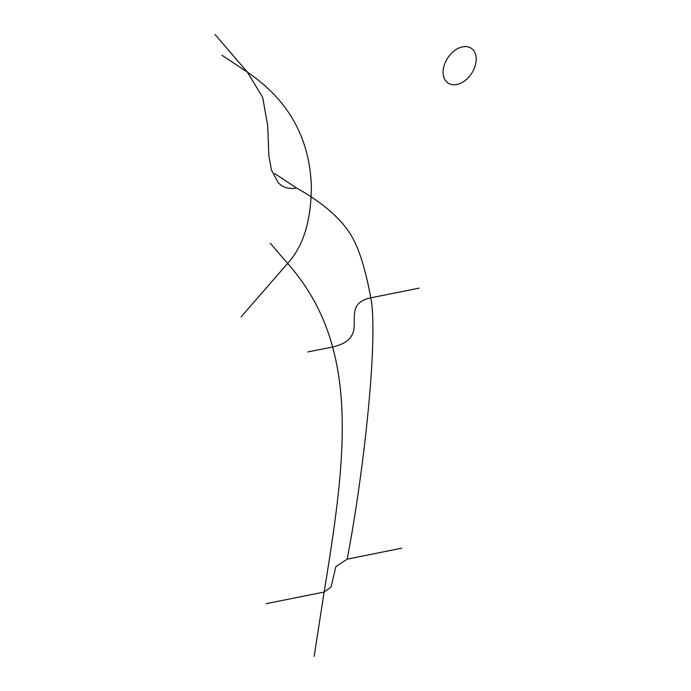 <?xml version="1.0" encoding="UTF-8"?>
<svg xmlns="http://www.w3.org/2000/svg" width="691" height="691" viewBox="0 0 691 691"><rect width="100%" height="100%" fill="white"/><g stroke="black" fill="none" stroke-linecap="round" stroke-linejoin="round"><path stroke-width="1.04" d="M274.595 173.458L296.404 187.961A35.751 24.34 123.6 0 1 278.136 182.484L271.485 170.15L268.842 155.907L267.719 125.745L262.692 97.448L247.438 72.184L221.975 55.254M401.747 548.196L347.184 559.123L335.852 566.68L331.041 587.1L324.122 592.049C347.02 452.337 360.279 345.699 287.629 263.409C303.34 246.385 311.252 220.472 311.373 185.672C309.888 151.277 298.555 106.88 247.438 72.184L215.048 34.55M270.311 243.284L287.629 263.409L241.142 316.849M419.109 288.138L370.799 297.821C367.37 280.123 361.834 252.776 350.7 234.595C340.24 217.82 322.136 202.273 296.404 187.961M456.742 84.509A20.894 14.226 123.6 0 1 443.354 68.962A20.894 14.226 123.6 0 1 462.564 46.876A20.894 14.226 123.6 0 1 475.952 62.432A20.894 14.226 123.6 0 1 456.742 84.509M314.146 656.45L324.122 592.049L266.07 603.684M347.184 559.123C365.314 463.877 378.219 334.885 370.799 297.821C335.999 305.474 374.263 337.381 332.63 346.986L307.806 351.952"/></g></svg>

